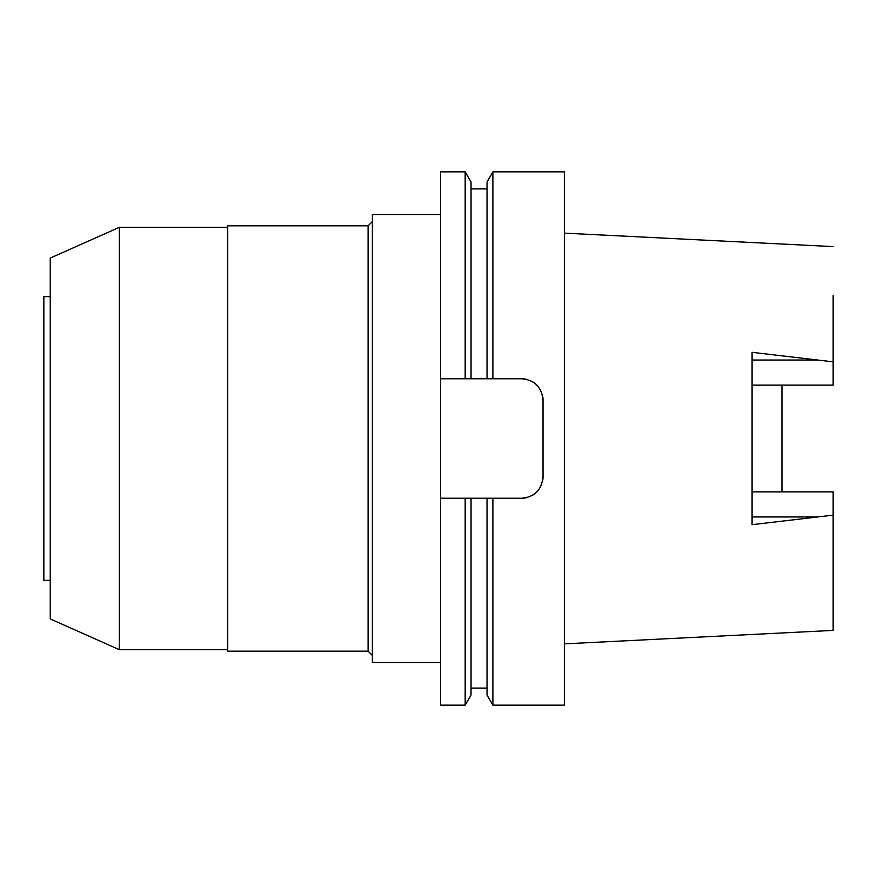 <?xml version="1.0" encoding="UTF-8"?>
<svg xmlns="http://www.w3.org/2000/svg" width="877" height="877" viewBox="0 0 877 877"><rect width="100%" height="100%" fill="white"/><g stroke="black" fill="none" stroke-linecap="round" stroke-linejoin="round"><path stroke-width="1.32" d="M564.36 643.861L833.15 630.399L833.15 491.876L752.082 491.876M781.955 491.876L781.955 385.124L781.955 491.876M752.082 385.124L833.15 385.124L833.15 295.571M833.15 246.601L564.36 233.139M833.15 515.15L752.082 524.676L752.082 352.324L833.15 361.85M50.252 296.634L43.85 296.634L43.85 580.366L50.252 580.366M50.252 258.079L50.252 618.921L119.371 649.693L119.371 227.307L50.252 258.079M227.735 227.307L119.371 227.307M227.735 649.693L119.371 649.693M227.735 225.817L227.735 651.183L368.099 651.183L368.099 225.817L227.735 225.817M372.374 221.552L368.099 225.817M372.374 655.448L368.099 651.183M440.638 214.514L372.374 214.514L372.374 662.486L440.638 662.486M440.638 378.765L471.037 378.765L465.172 378.765L465.172 171.848L440.638 171.848L440.638 705.152L465.172 705.152L465.172 498.235L471.037 498.235L440.638 498.235M465.172 171.848L471.037 181.988L471.037 378.765L492.885 378.765L487.031 378.765L487.031 181.988L492.885 171.848L564.36 171.848L564.36 705.152L492.885 705.152L492.885 498.235L487.031 498.235L521.694 498.235C534.553 497.073 541.668 489.958 543.027 476.902A21.333 21.333 0 0 1 542.282 482.493M465.172 705.152L471.037 695.012L471.037 498.235L487.031 498.235L487.031 695.012L492.885 705.152M542.304 394.573A21.333 21.333 0 0 1 543.027 400.098C541.701 387.097 534.586 379.982 521.694 378.765A21.333 21.333 0 0 1 527.143 379.478M532.317 381.605A21.333 21.333 0 0 1 536.724 384.97M540.166 389.421A21.333 21.333 0 0 1 540.55 390.122M540.583 486.812A21.333 21.333 0 0 1 540.122 487.645M536.691 492.074A21.333 21.333 0 0 1 532.306 495.406M527.154 497.522A21.333 21.333 0 0 1 521.694 498.235M521.694 378.765L492.885 378.765L492.885 171.848M543.027 400.098L543.027 476.902M752.082 360.041L817.342 360.041M817.342 516.959L752.082 516.959M487.031 688.094L471.037 688.094M487.031 188.906L471.037 188.906"/></g></svg>
